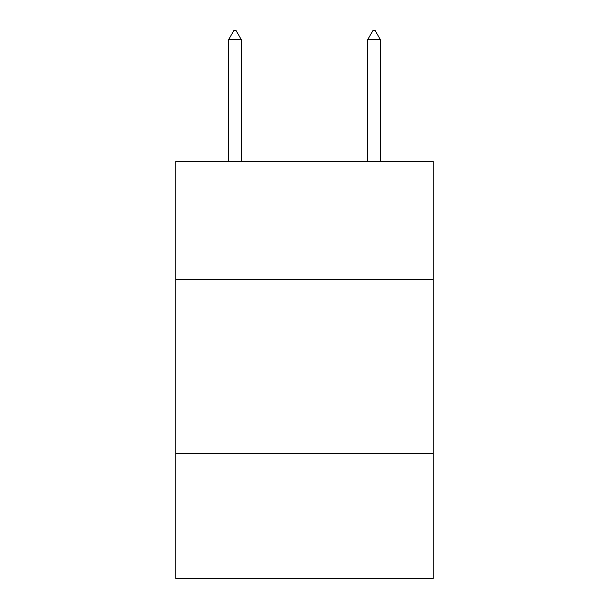 <?xml version="1.0" encoding="UTF-8"?>
<svg xmlns="http://www.w3.org/2000/svg" width="609" height="609" viewBox="0 0 609 609"><rect width="100%" height="100%" fill="white"/><g stroke="black" fill="none" stroke-linecap="round" stroke-linejoin="round"><path stroke-width="0.91" d="M433.144 279.539L433.144 161.324L175.856 161.324L175.856 279.539L433.144 279.539L433.144 578.55L175.856 578.55L175.856 279.539M433.144 453.378L175.856 453.378M241.217 39.494L236.003 30.45L233.917 30.45L228.702 39.494L241.217 39.494L241.217 161.324M228.702 39.494L228.702 161.324M372.997 30.45L375.083 30.45L380.298 39.494L367.783 39.494L372.997 30.45M380.298 161.324L380.298 39.494M367.783 161.324L367.783 39.494"/></g></svg>
